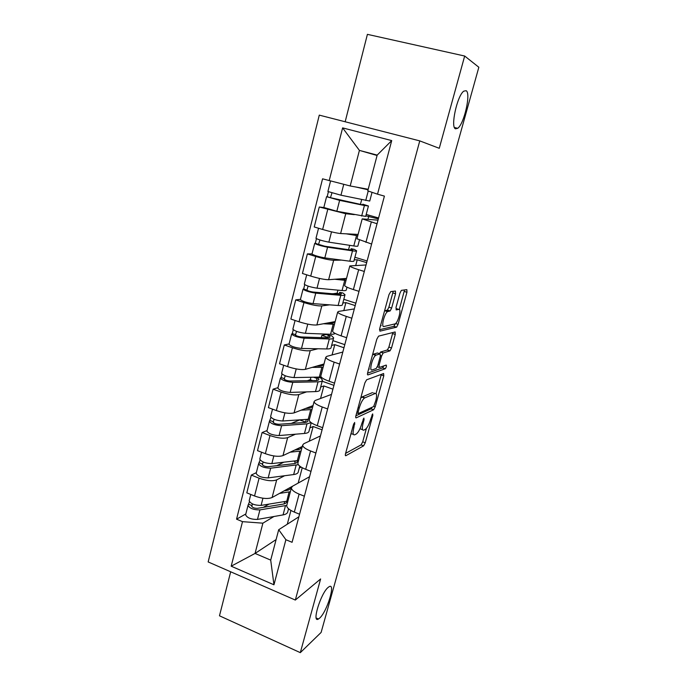 <?xml version="1.0" encoding="UTF-8"?>
<svg xmlns="http://www.w3.org/2000/svg" width="687" height="687" viewBox="0 0 687 687"><rect width="100%" height="100%" fill="white"/><g stroke="black" fill="none" stroke-linecap="round" stroke-linejoin="round"><path stroke-width="1.03" d="M354.681 422.453L353.444 424.703L345.552 453.583C345.166 455.18 345.269 455.885 345.853 455.704L363.638 445.829L365.244 442.763L372.835 415.386L372.646 413.909L370.559 419.585C369.074 424.454 367.373 427.7 365.441 429.306L363.827 430.139C362.101 430.594 361.851 428.293 363.079 423.244L364.084 419.594L363.861 418.082L361.723 423.905C360.211 428.894 358.442 432.235 356.416 433.909L354.715 434.794C352.895 435.283 352.603 432.939 353.848 427.761L354.681 422.453M455.55 128.821L457.688 128.306C464.111 124.115 471.17 93.106 466.138 90.701L463.777 91.148C457.13 95.605 450.243 127.61 455.55 128.821M319.627 618.128C327.115 611.688 336.012 582.232 329.073 586.741L328.163 587.402C320.786 593.173 311.451 623.676 318.467 619.004L319.627 618.128M395.566 293.761L395.429 291.039L390.74 291.614L388.997 294.629L379.731 328.541L379.92 331.16L396.614 327.158L398.065 324.333L406.944 292.276L406.859 289.639L401.363 290.378L399.928 293.194L396.038 307.278L396.167 309.897L398.846 309.408C401.672 308.566 398.323 322.023 395.265 323.835L383.947 326.514C380.89 327.613 384.231 313.624 387.528 311.632L390.147 310.936L391.642 308.051L395.566 293.761L392.809 292.902L393.084 291.322M419.766 140.887L439.259 148.306L464.678 56.033L478.839 67.249L321.121 632.426L300.313 652.65L320.614 578.961L295.324 600.06L419.766 140.887L319.283 115.133L208.161 561.94L295.324 600.06M366.618 379.799L364.857 382.951L355.935 415.592C355.54 417.232 355.626 417.988 356.201 417.868L373.668 409.735L375.231 406.747L383.793 375.832L383.629 373.522L366.618 379.799M367.717 372.483L376.811 339.215L378.563 336.132L395.137 331.958L395.265 334.432L391.521 347.957L390.036 350.825L383.14 352.989L381.62 355.935L379.104 365.072L379.284 367.468L386.214 365.072C386.687 365.888 386.377 367.107 385.27 368.739L367.949 374.922C367.39 374.973 367.313 374.157 367.717 372.483M230.677 571.79L219.479 615.801L300.313 652.65M464.678 56.033L367.408 34.35L345.166 121.762M286.865 505.005L286.711 505.606C286.78 507.787 289.313 509.943 294.328 512.098L299.566 514.219M284.616 475.739L276.681 479.878C272.49 481.415 266.633 480.848 259.093 478.186L254.551 495.988C262.048 498.668 267.896 499.174 272.104 497.517L298.287 483.021M254.551 495.988L246.805 492.845L251.305 475.086L256.345 472.656M304.375 496.194L299.111 494.099C294.062 491.978 291.494 489.883 291.4 487.796L292.61 486.181L309.562 476.735M259.093 478.186L251.305 475.086M301.129 467.1L299.274 468.079M297.995 462.746L297.849 463.278C297.986 465.228 300.597 467.237 305.689 469.315L310.996 471.376M267.063 430.551L262.099 432.544L257.505 450.646L265.354 453.686C272.945 456.314 278.819 456.949 282.984 455.601L302.28 446.464M315.9 452.999L310.558 450.964C305.432 448.92 302.795 446.979 302.632 445.133L303.791 443.742L320.451 435.936M295.504 434.201L287.647 437.628C283.508 438.847 277.617 438.151 269.991 435.541L262.099 432.544M322.083 429.822L313.135 426.498L309.871 427.924M309.33 419.68L309.21 420.135C309.416 421.844 312.096 423.699 317.257 425.7L322.65 427.692M277.977 387.648L273.091 389.177L268.411 407.623L276.363 410.568C284.049 413.145 289.948 413.918 294.07 412.887L313.04 405.596M327.647 408.954L322.229 406.987C317.033 405.021 314.311 403.235 314.079 401.629L315.196 400.478L331.529 394.381M362.229 396.897L360.709 398.117M322.194 381.225L333.934 385.373M306.617 391.882L298.819 394.561C294.723 395.454 288.815 394.63 281.095 392.079L273.091 389.177M332.92 389.16L323.86 385.948L320.657 387.047M320.889 375.763L320.786 376.15C321.069 377.61 323.826 379.301 329.064 381.225L334.526 383.148M289.107 343.921L284.298 344.96L279.532 363.775L287.595 366.618C295.376 369.134 301.301 370.044 305.363 369.348L323.998 363.981M339.627 364.033L334.131 362.143C328.858 360.254 326.067 358.631 325.758 357.283L326.814 356.373L342.822 352.045M375.66 354.939L375.093 355.11M332.903 340.64L344.797 344.651M317.961 348.773L310.215 350.671C306.17 351.22 300.236 350.25 292.413 347.759L284.298 344.96M343.964 347.759L334.784 344.651L331.641 345.424M332.68 330.997L332.602 331.306C332.946 332.499 335.78 334.019 341.104 335.857L346.643 337.712M300.451 299.343L295.728 299.884L290.867 319.06L299.043 321.799C306.926 324.255 312.868 325.303 316.887 324.96L335.153 321.593M351.847 318.21L346.274 316.389C340.915 314.586 338.047 313.143 337.661 312.061L338.657 311.4L354.32 308.918M387.374 311.142L386.48 311.305M343.809 299.326L355.849 303.19M329.588 304.848L321.825 305.913C317.832 306.11 311.881 305.002 303.955 302.572L295.728 299.884M355.205 305.595L345.905 302.606L342.83 303.027M344.702 285.328L344.642 285.56C345.072 286.488 347.983 287.827 353.384 289.579L359.009 291.357M312.027 253.889L307.381 253.907L302.426 273.469L310.722 276.088C318.699 278.484 324.668 279.686 328.626 279.695L346.523 278.415M364.316 271.459L358.657 269.716C353.221 268.007 350.267 266.745 349.812 265.929L366.042 264.967M354.904 257.256L367.107 260.974M341.576 260.107L333.667 260.279C329.734 260.107 323.757 258.844 315.728 256.483L307.381 253.907M366.66 262.649L357.24 259.78L354.226 259.841M356.965 238.758L371.624 244.057M323.826 207.534L319.275 207.01L314.217 226.968L322.632 229.467C330.713 231.794 336.707 233.151 340.606 233.537L358.107 234.422M377.034 223.756L362.195 218.87L377.987 220.175M366.205 214.421L378.58 217.977M354.286 214.627L345.75 213.734L319.275 207.01M378.331 218.904L365.836 215.838M368.773 216.147L367.966 219.222M357.24 259.78L355.763 265.345M345.905 302.606L343.801 310.584M334.784 344.651L332.061 354.956M323.86 385.948L320.546 398.477M313.135 426.498L309.253 441.183M302.228 467.735L298.192 482.978M273.933 516.512L262.889 523.176L255.057 553.439L270.704 560.111L278.699 529.72L298.879 516.804M276.105 539.57L255.057 553.439L231.193 566.191L242.511 521.656L262.889 523.176M290.927 510.45L287.286 524.224M278.699 529.72L285.895 539.724L273.95 584.792L231.193 566.191M329.193 180.681L342.615 127.885L391.719 140.595L377.515 194.172L367.777 190.883L377.18 155.107L359.413 150.393L350.198 185.971L322.564 178.826L236.551 519.174L242.511 521.656M285.895 539.724L292.078 542.301L384.411 196.104L377.515 194.172M377.086 155.494L359.413 150.393L342.615 127.885M350.198 185.971L368.206 189.269M245.826 513.979L236.551 519.174M285.397 490.655L285.56 490.02M296.071 449.899L296.226 449.332M306.952 408.404L307.089 407.88M318.029 366.119L318.15 365.664M326.308 334.569L326.419 334.114M337.128 293.28L337.944 290.146M348.549 249.699L349.692 245.328M360.426 204.391L361.671 199.642M273.95 584.792L270.704 560.111M377.18 155.107L391.719 140.595M350.971 433.755L353.333 434.278M359.954 428.757L362.547 429.676M345.604 453.377L361.087 444.884L362.702 441.827L366.42 428.387M376.038 393.582L381.337 374.363M355.875 415.807L371.014 408.859L372.148 407.245M358.176 411.934L358.356 413.522L373.651 406.549L375.789 400.667C377.026 395.66 376.82 393.265 375.179 393.496L364.496 398.013C362.504 399.679 360.761 402.994 359.267 407.958L358.176 411.934L357.042 411.522M373.676 392.973L375.179 393.496M364.496 398.013L361.817 397.069L372.56 392.586M379.43 353.65L380.624 352.019L387.416 349.949L388.894 347.09L392.852 332.534M367.562 373.161L382.573 367.897L383.681 365.948M376.15 355.102L375.712 355.325C372.371 357.292 368.867 371.452 372.079 369.958L376.227 368.498L377.79 365.51L380.306 356.347L380.126 353.882L376.15 355.102L373.427 354.183L372.56 354.758M368.679 368.962L369.366 369.031M377.738 353.084L380.126 353.882M373.427 354.183L377.429 352.981M384.548 310.91L387.399 310.06L388.894 307.175L392.809 292.902M380.564 325.475L381.199 325.621M396.76 308.746L398.846 309.408M399.293 309.485L404.557 289.923M379.49 329.708L393.806 326.377L395.334 323.792M284.083 490.844L286.548 490.484C288.858 490.106 290.086 489.333 290.232 488.156L290.154 487.461M287.69 490.252L288.128 488.594M287.922 501.012L261.094 505.392C254.783 505.409 250.815 503.889 249.166 500.84L249.252 500.522M290.361 491.72L279.454 493.421M289.081 491.978L286.668 501.69C286.513 502.918 285.277 503.734 282.967 504.138L257.402 508.328C254.379 508.337 252.472 507.607 251.691 506.13L252.498 503.94M269.003 504.121L263.301 507.358M284.109 503.889L284.71 501.587M286.771 505.383L259.926 509.9C253.623 509.934 249.656 508.414 248.024 505.34L249.467 501.776M288.54 508.766L287.767 511.695C287.561 513.275 285.99 514.348 283.053 514.907L257.479 519.415C251.176 519.492 247.226 517.964 245.611 514.829L245.697 514.494M251.828 506.577L252.069 505.649L248.814 504.318M294.723 450.037L297.222 449.787C299.523 449.53 300.734 448.877 300.837 447.83L300.734 447.194M298.364 449.616L298.751 448.13M298.587 460.47L271.854 463.596C265.543 463.416 261.515 461.93 259.78 459.148L259.849 458.864M301.078 451.016L290.172 452.201M297.016 460.711L297.213 461.612C297.093 462.703 295.882 463.399 293.572 463.699L268.093 466.696C265.062 466.619 263.138 465.906 262.314 464.558L263.207 462.033M283.783 462.222L276.741 465.674M294.714 463.502L295.401 460.891M298.33 464.687L270.669 468.191C264.358 468.027 260.339 466.542 258.613 463.734L260.107 459.998M299.781 466.164L298.295 471.789C298.132 473.214 296.586 474.142 293.667 474.554L268.179 477.886C261.859 477.766 257.857 476.271 256.157 473.403L256.225 473.103M295.195 461.664L293.718 461.089M262.46 464.962L262.674 464.129L259.377 462.84M305.552 408.473L308.094 408.336C310.387 408.198 311.572 407.674 311.64 406.764L311.512 406.189M309.227 408.233L309.571 406.927M309.459 419.19L282.821 420.994C276.5 420.616 272.421 419.173 270.592 416.666L270.661 416.416M312.001 409.555L301.069 410.191M307.269 419.379L307.948 420.796C307.87 421.758 306.677 422.325 304.384 422.505L278.982 424.274C275.951 424.094 274.001 423.407 273.134 422.187L274.122 419.319M299.798 419.877L291.228 423.424M305.517 422.376L306.282 419.448M311.091 422.617L306.995 423.862L281.618 425.674C275.289 425.322 271.219 423.87 269.407 421.337L270.944 417.421M311.245 422.728L309.013 431.17C308.901 432.424 307.39 433.188 304.47 433.454L279.077 435.558C272.748 435.249 268.694 433.789 266.899 431.187L266.96 430.929M305.586 422.101L299.772 419.946M273.289 422.548L273.478 421.827L270.137 420.573M321.233 378.279L321.482 377.343M316.561 366.119L319.172 366.119C321.456 366.094 322.615 365.699 322.641 364.934L322.478 364.419M320.297 366.077L320.589 364.96M321.215 377.051L294.002 377.575C287.664 376.991 283.542 375.583 281.61 373.367L281.67 373.161M323.113 367.313L312.156 367.39M316.509 380.486L317.342 377.343L318.88 379.233C318.837 380.048 317.669 380.486 315.385 380.555L290.086 381.036C287.054 380.761 285.071 380.091 284.16 379.009L285.242 375.78M310.91 377.318L310.275 379.748L307.244 380.71M317.342 377.343L320.486 377.713L322.478 380.134C322.426 381.173 320.949 381.74 318.055 381.826L292.774 382.35C286.436 381.783 282.314 380.375 280.399 378.125L281.112 377.507L281.996 374.029M322.358 380.598L319.936 389.795C319.867 390.869 318.382 391.47 315.479 391.59L290.18 392.423C283.851 391.908 279.738 390.491 277.849 388.172L277.9 387.949M312.697 380.607L310.275 379.748M317.05 378.443L313.753 377.275M321.37 377.232L320.039 377.661M284.332 379.327L284.487 378.709L281.112 377.507M327.716 337.806L328.386 335.256L326.059 334.483L321.86 335.376L321.276 337.626M327.733 322.959L330.456 323.105C332.731 323.208 333.856 322.95 333.848 322.323L333.633 321.877M331.572 323.13L331.812 322.212M334.87 333.281C334.715 334.028 333.281 334.363 330.559 334.268L305.397 333.315C299.06 332.508 294.869 331.151 292.851 329.228L292.894 329.064M334.449 324.281L323.414 323.757M333.547 338.184L331.057 347.648C331.04 348.549 329.588 348.979 326.694 348.944L329.313 338.992C332.199 339.06 333.642 338.674 333.65 337.815L331.538 335.711L328.386 335.256L330.018 336.888C330.018 337.566 328.875 337.867 326.6 337.806L301.404 336.965C298.364 336.587 296.363 335.934 295.401 334.998L296.578 331.4M329.313 338.992L304.143 338.176C297.806 337.403 293.624 336.037 291.614 334.08L292.284 333.607L293.255 329.794M326.694 348.944L301.499 348.446C295.161 347.716 290.996 346.342 289.004 344.324L289.055 344.135M327.828 337.386L321.86 335.376M295.59 335.265L295.719 334.767L292.284 333.607M339.232 293.95L336.879 293.194L332.723 293.787M339.035 278.948L341.954 279.265C344.213 279.506 345.321 279.386 345.269 278.913L344.986 278.527M343.071 279.36L343.251 278.647M347.004 287.2L346.282 289.948C346.334 290.592 344.926 290.79 342.057 290.532L317.016 288.179C310.67 287.157 306.428 285.835 304.298 284.229L304.332 284.1M345.99 280.433L334.801 279.257M339.138 294.328L339.644 292.387L341.37 293.753C341.405 294.276 340.288 294.44 338.03 294.251L312.946 292.027C309.906 291.546 307.87 290.91 306.857 290.12L308.137 286.135M339.644 292.387L342.804 292.937L345.029 294.697C345.072 295.367 343.663 295.573 340.795 295.341L315.745 293.143C309.39 292.138 305.157 290.816 303.044 289.175L303.688 288.849L304.745 284.693M344.951 294.981L342.384 304.719C342.418 305.432 341.001 305.681 338.124 305.483L313.049 303.611C306.694 302.666 302.478 301.335 300.382 299.618L300.425 299.472M333.367 293.838L332.766 293.65M307.063 290.343L303.688 288.849M350.284 234.027L356.493 234.336M354.775 234.756L354.913 234.258M359.413 240.192L357.893 245.929C358.004 246.367 356.63 246.384 353.788 245.955L328.867 242.15C322.512 240.897 318.218 239.626 315.977 238.337L316.003 238.26M357.755 235.735L346.136 233.812M350.774 250.008L351.117 248.703L352.929 249.802L349.674 249.87L324.711 246.204L318.545 244.366L319.927 239.978M351.117 248.703L354.277 249.355L356.622 250.764C356.725 251.227 355.351 251.262 352.5 250.858L327.57 247.208C321.215 245.98 316.922 244.709 314.698 243.387L315.307 243.215L316.458 238.69M356.57 250.953L353.925 260.974C354.011 261.489 352.629 261.567 349.777 261.197L324.814 257.891C318.467 256.715 314.182 255.427 311.984 254.035L312.01 253.932M318.768 244.538L315.307 243.215M360.151 187.791L368.12 189.569M372.045 192.326L369.735 201.059L340.958 195.202L327.905 191.501M368.06 189.792L356.064 187.044M362.633 204.838L362.805 204.194L364.711 205.009L361.542 204.623L330.464 197.693L331.958 192.892M362.805 204.194L368.43 205.988L364.419 205.507L339.627 200.364L326.583 196.68L327.158 196.671L328.403 191.776M368.412 206.083L365.69 216.396L336.828 211.261L323.835 207.491M330.705 197.813L327.158 196.671M315.728 256.483L310.722 276.088M303.955 302.572L299.043 321.799M292.413 347.759L287.595 366.618M281.095 392.079L276.363 410.568M269.991 435.541L265.354 453.686M327.742 209.466L322.632 229.467M345.75 213.734L340.606 233.537M333.667 260.279L328.626 279.695M358.657 269.716L353.384 289.579M321.825 305.913L316.887 324.96M346.274 316.389L341.104 335.857M310.215 350.671L305.363 369.348M334.131 362.143L329.064 381.225M298.819 394.561L294.07 412.887M322.229 406.987L317.257 425.7M287.647 437.628L282.984 455.601M310.558 450.964L305.689 469.315M276.681 479.878L272.104 497.517M299.111 494.099L294.328 512.098M371.298 222.09L365.913 242.356M352.723 427.348L353.848 427.761M363.088 419.233L364.084 419.594M362.006 422.857L363.079 423.244M371.89 415.051L372.835 415.386M362.702 441.827L365.244 442.763M361.053 444.901L363.603 445.846M345.381 455.524L345.853 455.704M353.831 423.639L354.87 424.016M381.199 374.939L383.793 375.832M373.917 406.283L375.231 406.747M371.014 408.859L373.591 409.778M356.665 412.913L358.073 413.419M362.169 396.871L364.857 397.825M358.133 407.546L359.267 407.958M392.638 333.564L395.265 334.432M388.894 347.09L391.521 347.957M387.27 350.018L389.898 350.894M380.624 352.019L383.294 352.912M380.486 355.557L381.62 355.935M378.013 364.703L379.104 365.072M377.335 366.798L378.966 367.356M382.573 367.897L385.184 368.782M388.894 307.175L391.642 308.051M387.193 310.155L389.941 311.031M385.338 310.49L388.095 311.374M404.282 291.443L406.944 292.276M395.618 323.543L398.065 324.333M393.806 326.377L396.451 327.235M261.094 505.392L262.941 498.212M283.053 514.907L285.483 505.658M257.479 519.415L259.926 509.9M297.316 460.676L299.807 451.196M271.854 463.596L273.83 455.936M293.667 474.554L296.14 465.133M268.179 477.886L270.669 468.191M308.188 419.319L310.73 409.667M282.821 420.994L284.916 412.844M304.47 433.454L306.995 423.862M279.077 435.558L281.618 425.674M319.266 377.197L321.86 367.356M294.002 377.575L296.234 368.919M315.479 391.59L318.055 381.826M290.18 392.423L292.774 382.35M330.559 334.268L333.195 324.255M305.397 333.315L307.767 324.127M301.499 348.446L304.143 338.176M342.057 290.532L344.745 280.322M317.016 288.179L319.524 278.441M338.124 305.483L340.795 295.341M313.049 303.611L315.745 293.143M353.788 245.955L356.519 235.547M328.867 242.15L331.52 231.845M349.777 261.197L352.5 250.858M324.814 257.891L327.57 247.208M365.733 200.51L368.232 191.029M340.958 195.202L343.749 184.348M361.654 216.053L364.419 205.507M336.828 211.261L339.627 200.364M454.459 127.507L457.688 128.306M362.195 218.87L356.922 238.896M291.4 487.796L286.711 505.606M302.632 445.133L297.849 463.278M314.079 401.629L309.21 420.135M325.758 357.283L320.786 376.15M337.661 312.061L332.602 331.306M349.812 265.929L344.642 285.56M316.218 618.008L318.467 619.004M361.087 444.884L363.638 445.829M371.092 408.817L373.668 409.735M387.416 349.949L390.036 350.825M380.469 352.096L383.14 352.989M382.659 367.854L385.27 368.739M372.989 354.406L375.712 355.325M387.399 310.06L390.147 310.936M384.763 310.747L387.528 311.632M393.969 326.299L396.614 327.158M290.094 488.68L290.232 488.156M249.166 500.84L250.789 494.46M286.531 502.24L286.668 501.69M245.611 514.829L248.024 505.34M300.717 448.293L300.837 447.83M259.78 459.148L261.549 452.209M297.085 462.102L297.213 461.612M256.157 473.403L258.613 463.734M270.592 416.666L272.507 409.143M266.899 431.187L269.407 421.337M281.61 373.367L283.679 365.235M277.849 388.172L280.399 378.125M292.851 329.228L295.075 320.468M289.004 344.324L291.614 334.08M304.298 284.229L306.694 274.817M300.382 299.618L303.044 289.175M315.977 238.337L318.545 228.256M311.984 254.035L314.698 243.387M327.897 191.536L330.567 181.025M323.817 207.543L326.583 196.68"/></g></svg>
